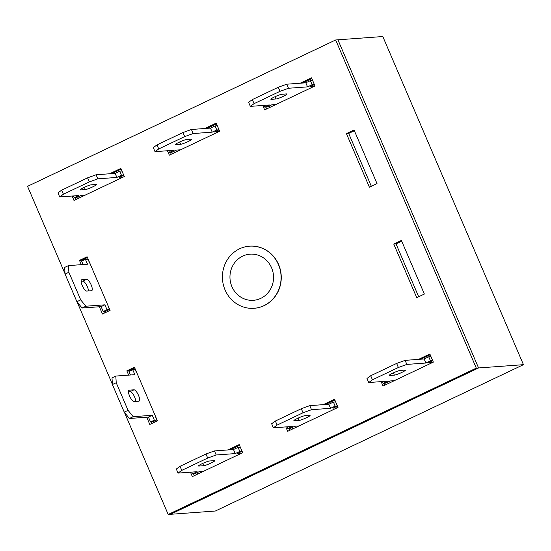 <?xml version="1.0" encoding="UTF-8"?>
<svg xmlns="http://www.w3.org/2000/svg" width="551" height="551" viewBox="0 0 551 551"><rect width="100%" height="100%" fill="white"/><g stroke="black" fill="none" stroke-linecap="round" stroke-linejoin="round"><path stroke-width="0.83" d="M271.581 267.814A23.128 21.792 -94.2 0 0 249.321 254.231A23.128 21.792 -94.2 0 0 231.923 286.651A23.128 21.792 -94.2 0 0 252.689 300.343A23.128 21.792 -94.2 0 0 271.581 267.814M278.441 264.556A31.138 29.334 -94.2 0 0 249.479 246.18A31.138 29.334 -94.2 0 0 225.056 289.916A31.138 29.334 -94.2 0 0 254.018 308.291A31.138 29.334 -94.2 0 0 278.441 264.556M523.45 364.672L215.338 511.025L170.452 514.303L478.564 367.951L337.928 39.81L382.807 36.531L523.45 364.672L478.564 367.951L337.928 39.81L335.662 39.975L27.55 186.328L65.046 273.806M254.018 308.291L254.197 308.278A31.138 29.334 -94.2 0 0 264.115 305.653A31.138 29.334 -94.2 0 0 280.335 269.701A31.138 29.334 -94.2 0 0 249.658 246.166L249.479 246.18M377.022 183.586L354.045 129.981L346.421 133.604L369.397 187.209L377.022 183.586M146.704 417.224L149.81 424.463L157.434 420.84L134.458 367.235L126.833 370.857L128.665 375.128M381.127 381.623L383.014 386.037L433.348 362.124L429.87 354.004L418.553 359.376M190.46 472.193L192.347 476.601L242.681 452.688L239.203 444.567L227.894 449.94M262.765 105.468L264.652 109.876L314.986 85.97L311.508 77.843L300.192 83.215M77.112 301.962L112.39 384.267M124.457 412.43L168.193 514.469L476.305 368.116L335.662 39.975M167.428 150.754L169.322 155.162L219.656 131.248L216.171 123.128L204.862 128.5M285.79 426.908L287.684 431.316L338.018 407.409L334.533 399.282L323.223 404.661M416.742 297.671L424.366 294.048L401.39 240.443L393.765 244.065L416.742 297.671M72.098 196.032L73.986 200.44L124.326 176.534L120.841 168.413L109.532 173.785M99.359 306.762L102.465 314.001L110.09 310.378L87.113 256.773L79.489 260.396L81.321 264.666M354.369 130.739L348.68 133.438L371.333 186.286M134.781 367.992L129.092 370.692L129.402 371.402M151.057 421.928L151.745 423.547M384.15 383.241L384.949 385.115M430.193 354.761L420.819 359.211M193.484 473.812L194.289 475.678M239.527 445.325L230.153 449.774M311.832 78.6L302.458 83.049M265.789 107.087L266.588 108.953M168.193 514.469L170.452 514.303L478.564 367.951L476.305 368.116M216.495 123.885L207.128 128.335M170.459 152.372L171.258 154.239M288.82 428.526L289.619 430.393M334.856 400.04L325.483 404.496M401.713 241.2L396.024 243.9L418.677 296.755M121.165 169.164L111.791 173.62M75.122 197.651L75.928 199.524M87.437 257.524L81.748 260.23L82.058 260.94M103.712 311.467L104.401 313.078M393.765 244.065L396.024 243.9M126.833 370.857L129.092 370.692M346.421 133.604L348.68 133.438M79.489 260.396L81.748 260.23M123.431 176.954L119.257 177.264L123.727 175.135M123.706 175.094L121.454 175.259L116.874 177.436L97.83 178.827L89.345 181.899L63.413 194.214L59.694 196.941L78.745 195.55L74.165 197.719L76.548 197.547L81.121 195.371L85.302 195.068M96.005 184.475L91.239 184.826A6.226 0.716 156.8 0 0 84.702 187.106A6.226 0.716 156.8 0 0 80.177 189.813A6.226 0.716 156.8 0 0 80.563 189.895L85.329 189.551A6.226 0.716 156.8 0 0 91.865 187.271A6.226 0.716 156.8 0 0 96.391 184.557A6.226 0.716 156.8 0 0 96.005 184.475M121.964 171.037L119.712 171.203L115.131 173.372L96.088 174.763L87.602 177.835L61.671 190.157L57.951 192.878L59.694 196.941M79.192 197.967L78.6 196.576M121.454 175.259L119.712 171.203M116.874 177.436L115.131 173.372M97.83 178.827L96.088 174.763M89.345 181.899L87.602 177.835M63.413 194.214L61.671 190.157M74.165 197.719L73.4 195.936M218.768 131.675L214.587 131.978L219.057 129.857M219.043 129.816L216.784 129.981L212.211 132.15L193.16 133.542L184.675 136.614L158.743 148.935L155.024 151.656L174.075 150.265L169.501 152.441L171.878 152.262L176.458 150.092L180.632 149.789M191.335 139.196L186.575 139.541A6.226 0.716 156.8 0 0 180.039 141.821A6.226 0.716 156.8 0 0 175.514 144.534A6.226 0.716 156.8 0 0 175.9 144.617L180.659 144.266A6.226 0.716 156.8 0 0 187.195 141.986A6.226 0.716 156.8 0 0 191.72 139.279A6.226 0.716 156.8 0 0 191.335 139.196M217.301 125.752L215.042 125.917L210.468 128.094L191.417 129.485L182.939 132.557L157.007 144.872L153.288 147.599L155.024 151.656M174.529 152.689L173.93 151.291M216.784 129.981L215.042 125.917M212.211 132.15L210.468 128.094M193.16 133.542L191.417 129.485M184.675 136.614L182.939 132.557M158.743 148.935L157.007 144.872M169.501 152.441L168.737 150.657M432.459 362.551L428.285 362.854L432.749 360.733M432.735 360.691L430.476 360.857L425.902 363.026L406.852 364.418L398.373 367.489L372.442 379.811L368.722 382.532L387.766 381.14L383.193 383.317L385.576 383.138L390.149 380.968L394.323 380.658M405.033 370.072L400.267 370.417A6.226 0.716 156.8 0 0 393.731 372.696A6.226 0.716 156.8 0 0 389.206 375.41A6.226 0.716 156.8 0 0 389.591 375.493L394.351 375.141A6.226 0.716 156.8 0 0 400.887 372.862A6.226 0.716 156.8 0 0 405.412 370.155A6.226 0.716 156.8 0 0 405.033 370.072M430.992 356.628L428.74 356.793L424.16 358.963L405.109 360.361L396.63 363.433L370.699 375.748L366.98 378.468L368.722 382.532M388.221 383.558L387.622 382.167M430.476 360.857L428.74 356.793M425.902 363.026L424.16 358.963M406.852 364.418L405.109 360.361M398.373 367.489L396.63 363.433M372.442 379.811L370.699 375.748M383.193 383.317L382.428 381.533M337.122 407.83L332.949 408.133L337.419 406.011M337.398 405.97L335.146 406.135L330.566 408.312L311.522 409.703L303.036 412.775L277.105 425.09L273.386 427.817L292.436 426.426L287.863 428.595L290.239 428.423L294.819 426.247L298.993 425.944M309.696 415.351L304.937 415.702A6.226 0.716 156.8 0 0 298.401 417.982A6.226 0.716 156.8 0 0 293.876 420.688A6.226 0.716 156.8 0 0 294.262 420.771L299.021 420.427A6.226 0.716 156.8 0 0 305.557 418.147A6.226 0.716 156.8 0 0 310.082 415.433A6.226 0.716 156.8 0 0 309.696 415.351M335.662 401.913L333.403 402.078L328.83 404.248L309.779 405.639L301.301 408.711L275.369 421.026L271.65 423.753L273.386 427.817M292.891 428.843L292.292 427.452M335.146 406.135L333.403 402.078M330.566 408.312L328.83 404.248M311.522 409.703L309.779 405.639M303.036 412.775L301.301 408.711M277.105 425.09L275.369 421.026M287.863 428.595L287.099 426.811M241.793 453.115L237.619 453.418L242.089 451.297M242.068 451.255L239.816 451.421L235.236 453.59L216.185 454.981L207.706 458.053L181.775 470.375L178.056 473.095L197.106 471.704L192.526 473.881L194.909 473.708L199.483 471.532L203.663 471.229M214.367 460.636L209.6 460.98A6.226 0.716 156.8 0 0 203.064 463.26A6.226 0.716 156.8 0 0 198.539 465.974A6.226 0.716 156.8 0 0 198.925 466.056L203.691 465.705A6.226 0.716 156.8 0 0 210.227 463.425A6.226 0.716 156.8 0 0 214.752 460.719A6.226 0.716 156.8 0 0 214.367 460.636M240.326 447.192L238.073 447.357L233.493 449.533L214.449 450.925L205.964 453.996L180.032 466.311L176.313 469.039L178.056 473.095M197.554 474.129L196.962 472.73M239.816 451.421L238.073 447.357M235.236 453.59L233.493 449.533M216.185 454.981L214.449 450.925M207.706 458.053L205.964 453.996M181.775 470.375L180.032 466.311M192.526 473.881L191.762 472.097M137.564 374.473L135.153 369.625L132.77 369.797L134.864 374.673L115.813 376.064L116.22 382.738L128.052 410.35L133.218 416.673L152.269 415.282L154.356 420.158L156.739 419.986L154.969 415.089M133.983 389.812L129.223 390.163A6.226 1.963 64.6 0 0 128.989 390.225A6.226 1.963 64.6 0 0 129.726 396.348A6.226 1.963 64.6 0 0 134.1 401.534L138.859 401.183A6.226 1.963 64.6 0 0 139.093 401.128A6.226 1.963 64.6 0 0 138.356 395.005A6.226 1.963 64.6 0 0 133.983 389.812L130.174 391.623L128.459 391.754M115.813 376.064L111.998 377.876L112.404 384.55L124.244 412.162L129.409 418.485L148.453 417.093L150.54 421.97L152.923 421.797L156.739 419.986M132.77 369.797L128.962 371.608L130.415 374.997M135.815 401.41A6.226 1.963 64.6 0 0 133.673 395.115A6.226 1.963 64.6 0 0 130.174 391.623M116.22 382.738L112.404 384.55M128.052 410.35L124.244 412.162M133.218 416.673L129.409 418.485M152.269 415.282L148.453 417.093M154.356 420.158L150.54 421.97M314.098 86.39L309.924 86.693L314.387 84.572M314.373 84.53L312.114 84.696L307.541 86.872L288.49 88.263L280.011 91.335L254.08 103.65L250.361 106.377L269.405 104.979L264.831 107.156L267.214 106.984L271.788 104.807L275.961 104.504M286.672 93.911L281.905 94.262A6.226 0.716 156.8 0 0 275.369 96.542A6.226 0.716 156.8 0 0 270.844 99.249A6.226 0.716 156.8 0 0 271.23 99.332L275.989 98.987A6.226 0.716 156.8 0 0 282.532 96.707A6.226 0.716 156.8 0 0 287.057 93.994A6.226 0.716 156.8 0 0 286.672 93.911M312.631 80.467L310.378 80.632L305.798 82.808L286.754 84.2L278.269 87.272L252.337 99.586L248.618 102.314L250.361 106.377M269.859 107.404L269.26 106.006M312.114 84.696L310.378 80.632M307.541 86.872L305.798 82.808M288.49 88.263L286.754 84.2M280.011 91.335L278.269 87.272M254.08 103.65L252.337 99.586M264.831 107.156L264.067 105.372M107.624 304.627L109.394 309.517L105.578 311.329L103.202 311.508L101.109 306.631L82.065 308.023L76.899 301.7L65.059 274.088L64.653 267.414L68.469 265.603L87.519 264.211L85.426 259.335L87.809 259.163L90.219 264.012M83.07 264.535L81.617 261.146L85.426 259.335M81.114 281.285L82.829 281.162A6.226 1.963 -115.4 0 1 86.328 284.653A6.226 1.963 -115.4 0 1 88.47 290.949M109.394 309.517L107.011 309.696L104.924 304.82L85.873 306.211L80.708 299.889L68.875 272.277L68.469 265.603M86.638 279.35A6.226 1.963 -115.4 0 1 91.011 284.536A6.226 1.963 -115.4 0 1 91.748 290.659A6.226 1.963 -115.4 0 1 91.514 290.721L86.755 291.073A6.226 1.963 -115.4 0 1 82.381 285.886A6.226 1.963 -115.4 0 1 81.644 279.763A6.226 1.963 -115.4 0 1 81.879 279.701L86.638 279.35L82.829 281.162M103.202 311.508L107.011 309.696M101.109 306.631L104.924 304.82M82.065 308.023L85.873 306.211M76.899 301.7L80.708 299.889M65.059 274.088L68.875 272.277M85.329 189.551L84.351 187.264M80.563 189.895L80.384 189.482M180.659 144.266L179.681 141.986M175.9 144.617L175.721 144.197M394.351 375.141L393.373 372.862M389.591 375.493L389.412 375.073M299.021 420.427L298.043 418.14M294.262 420.771L294.082 420.351M203.691 465.705L202.713 463.425M198.925 466.056L198.746 465.636M129.223 390.163L128.789 390.37M275.989 98.987L275.011 96.701M271.23 99.332L271.051 98.911M81.445 279.901L81.879 279.701"/></g></svg>
